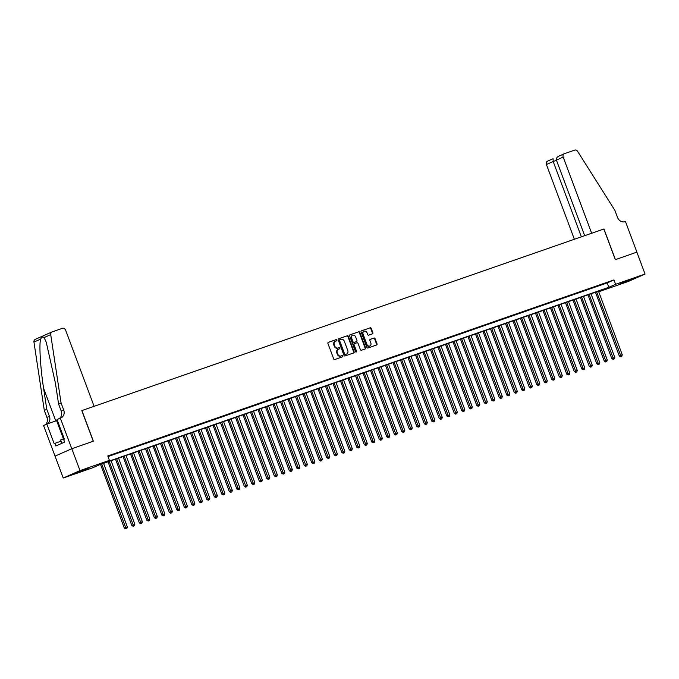<?xml version="1.0" encoding="UTF-8"?>
<svg xmlns="http://www.w3.org/2000/svg" width="679" height="679" viewBox="0 0 679 679"><rect width="100%" height="100%" fill="white"/><g stroke="black" fill="none" stroke-linecap="round" stroke-linejoin="round"><path stroke-width="1.02" d="M336.894 340.052A0.645 0.543 66.1 0 0 336.156 339.627L328.339 342.352A0.917 0.781 66.1 0 0 327.923 343.464L333.703 358.936A0.917 0.781 66.1 0 0 334.764 359.539L342.581 356.815A0.645 0.543 66.1 0 0 342.131 355.618L341.121 355.966A2.937 2.495 66.1 0 1 337.743 354.039L337.259 352.749A2.937 2.495 66.1 0 1 338.422 349.244A2.937 2.495 66.1 0 1 338.583 349.176L339.593 348.828A0.645 0.543 66.1 0 0 339.144 347.623L338.134 347.971A2.937 2.495 66.1 0 1 334.747 346.044L334.272 344.754A2.937 2.495 66.1 0 1 335.434 341.248A2.937 2.495 66.1 0 1 335.596 341.181L336.606 340.833A0.645 0.543 66.1 0 0 336.894 340.052M336.317 340.934A0.645 0.543 66.1 0 0 335.706 339.831L328.135 342.462M342.301 356.916A0.645 0.543 66.1 0 0 341.681 355.813L341.121 355.966M339.313 348.921A0.645 0.543 66.1 0 0 338.694 347.826L338.134 347.971M623.381 282.719L620.08 283.712L623.517 282.175L633.753 278.602L623.381 282.719M77.83 472.491L74.529 473.475L77.966 471.939L88.194 468.366L77.83 472.491M372.448 333.856A0.917 0.781 66.1 0 0 372.864 332.735L371.243 328.398A0.917 0.781 66.1 0 0 370.182 327.796L361.5 330.817A0.917 0.781 66.1 0 0 361.084 331.929L366.864 347.402A0.917 0.781 66.1 0 0 367.925 348.004L376.607 344.983A0.917 0.781 66.1 0 0 377.023 343.863L375.063 338.626A0.917 0.781 66.1 0 0 374.01 338.023L370.293 339.313A0.917 0.781 66.1 0 0 369.877 340.425L370.844 343.031A2.453 2.079 66.1 0 1 366.906 344.397L363.104 334.212A2.453 2.079 66.1 0 1 367.042 332.846L367.678 334.543A0.917 0.781 66.1 0 0 368.731 335.146L372.448 333.856M81.913 410.566L94.101 406.331L65.625 330.164A2.809 2.377 66.1 0 0 62.392 328.313L52.156 331.878A2.809 2.377 66.1 0 0 52.003 331.938A2.809 2.377 66.1 0 0 50.721 334.637L61.068 402.978L63.69 409.98A6.544 5.551 -113.9 0 1 61.093 417.797A6.544 5.551 -113.9 0 1 60.728 417.941L57.036 419.537L64.369 439.152L63.639 439.474L64.624 442.097L55.873 445.976L54.897 443.345L54.167 443.667L46.834 424.052L43.549 425.512L55.041 456.144L71.813 448.709L93.371 441.214L81.913 410.566L603.852 229.018L615.31 259.658L636.868 252.164L645.05 274.053L628.279 281.479L598.853 291.715L605.643 288.702L99.457 464.776L92.667 467.789L63.232 478.024L79.995 470.598L109.429 460.362L102.631 463.375L608.817 287.302L615.615 284.289L645.05 274.053M71.813 448.709L79.995 470.598M108.012 456.56L607.179 282.922L613.977 279.909L107.791 455.982L109.429 460.362M613.977 279.909L615.615 284.289M348.352 336.36A0.917 0.781 66.1 0 0 347.292 335.757L338.609 338.779A0.917 0.781 66.1 0 0 338.193 339.89L343.973 355.363A0.917 0.781 66.1 0 0 345.034 355.966L353.717 352.944A0.917 0.781 66.1 0 0 354.132 351.832L348.352 336.36L347.894 336.563A0.917 0.781 66.1 0 0 346.842 335.961L338.405 338.889M350.05 334.798L358.741 331.776A0.917 0.781 66.1 0 1 359.794 332.379L365.582 347.843A0.917 0.781 66.1 0 1 365.166 348.964L361.449 350.254A0.917 0.781 66.1 0 1 360.388 349.651L358.045 343.379A0.917 0.781 66.1 0 0 356.984 342.776L354.523 343.633A0.917 0.781 66.1 0 0 354.107 344.745L356.551 351.281A0.645 0.543 66.1 0 1 355.516 351.637L349.634 335.91A0.917 0.781 66.1 0 1 350.05 334.798L349.957 334.84M107.936 456.356L112.383 454.701L107.902 456.263M119.877 452.095L114.25 454.158L119.877 452.095M127.38 449.481L121.745 451.552L127.38 449.481M134.883 446.875L129.248 448.946L134.883 446.875M142.378 444.27L136.742 446.332L142.378 444.27M149.881 441.656L144.245 443.726L149.881 441.656M157.375 439.05L151.748 441.121L157.375 439.05M164.878 436.444L159.242 438.507L164.878 436.444M172.373 433.83L166.745 435.901L172.373 433.83M179.876 431.224L174.24 433.295L179.876 431.224M187.37 428.619L181.743 430.681L187.37 428.619M194.873 426.005L189.237 428.076L194.873 426.005M202.367 423.399L196.74 425.47L202.367 423.399M209.87 420.793L204.235 422.856L209.87 420.793M217.365 418.179L211.738 420.25L217.365 418.179M224.868 415.573L219.232 417.644L224.868 415.573M232.371 412.968L226.735 415.03L232.371 412.968M239.865 410.354L234.238 412.425L239.865 410.354M247.368 407.748L241.732 409.819L247.368 407.748M254.863 405.142L249.235 407.205L254.863 405.142M262.366 402.528L256.73 404.599L262.366 402.528M269.86 399.923L264.233 401.985L269.86 399.923M277.363 397.317L271.727 399.379L277.363 397.317M284.857 394.703L279.23 396.774L284.857 394.703M292.36 392.097L286.725 394.159L292.36 392.097M299.855 389.491L294.228 391.554L299.855 389.491M307.358 386.877L301.722 388.948L307.358 386.877M314.861 384.272L309.225 386.334L314.861 384.272M322.355 381.666L316.72 383.728L322.355 381.666M329.858 379.052L324.223 381.123L329.858 379.052M337.353 376.446L331.725 378.509L337.353 376.446M344.856 373.84L339.22 375.903L344.856 373.84M352.35 371.226L346.723 373.297L352.35 371.226M359.853 368.621L354.217 370.683L359.853 368.621M367.347 366.015L361.72 368.077L367.347 366.015M374.85 363.401L369.215 365.472L374.85 363.401M382.345 360.795L376.718 362.858L382.345 360.795M389.848 358.189L384.212 360.252L389.848 358.189M397.342 355.575L391.715 357.646L397.342 355.575M404.845 352.97L399.21 355.032L404.845 352.97M412.348 350.364L406.713 352.426L412.348 350.364M419.843 347.75L414.207 349.821L419.843 347.75M427.346 345.144L421.71 347.207L427.346 345.144M434.84 342.539L429.213 344.601L434.84 342.539M442.343 339.924L436.707 341.995L442.343 339.924M449.837 337.319L444.21 339.381L449.837 337.319M457.34 334.713L451.705 336.776L457.34 334.713M464.835 332.099L459.208 334.17L464.835 332.099M472.338 329.493L466.702 331.556L472.338 329.493M479.832 326.888L474.205 328.95L479.832 326.888M487.335 324.273L481.7 326.344L487.335 324.273M494.83 321.668L489.203 323.73L494.83 321.668M502.333 319.062L496.697 321.125L502.333 319.062M509.836 316.448L504.2 318.519L509.836 316.448M517.33 313.842L511.694 315.905L517.33 313.842M524.833 311.237L519.197 313.299L524.833 311.237M532.328 308.622L526.7 310.693L532.328 308.622M539.83 306.017L534.195 308.079L539.83 306.017M547.325 303.411L541.698 305.474L547.325 303.411M554.828 300.797L549.192 302.868L554.828 300.797M562.322 298.191L556.695 300.254L562.322 298.191M569.825 295.586L564.19 297.648L569.825 295.586M577.32 292.972L571.693 295.042L577.32 292.972M584.823 290.366L579.187 292.428L584.823 290.366M592.317 287.76L586.69 289.823L592.317 287.76M599.82 285.146L594.184 287.217L599.82 285.146M601.687 284.603L607.323 282.54L601.687 284.603M55.041 456.144L63.232 478.024M598.632 291.147L598.853 291.715M607.179 282.922L608.817 287.302M335.146 341.384A2.937 2.495 66.1 0 0 334.985 341.452A2.937 2.495 66.1 0 0 333.813 344.957L334.272 344.754M337.684 348.174A2.937 2.495 66.1 0 1 334.297 346.248L333.813 344.957M338.134 349.379A2.937 2.495 66.1 0 0 337.972 349.439A2.937 2.495 66.1 0 0 336.801 352.944L337.259 352.749M340.671 356.169A2.937 2.495 66.1 0 1 337.285 354.234L336.801 352.944M353.47 353.029A0.917 0.781 66.1 0 0 353.683 352.028L347.894 336.563M339.865 339.695A0.645 0.543 66.1 0 0 339.576 340.476L344.652 354.056A0.645 0.543 66.1 0 0 345.39 354.48L346.46 354.107A2.937 2.495 66.1 0 0 346.621 354.048A2.937 2.495 66.1 0 0 347.784 350.542L344.312 341.257A2.937 2.495 66.1 0 0 340.934 339.33L339.865 339.695M339.797 339.729L339.415 339.899A0.645 0.543 66.1 0 0 339.118 340.68L339.576 340.476M346.324 354.166A2.937 2.495 66.1 0 1 346.171 354.243A2.937 2.495 66.1 0 1 346.01 354.311L344.94 354.684A0.645 0.543 66.1 0 1 344.202 354.26L339.118 340.68M349.846 334.908L358.741 331.776M364.912 349.048A0.917 0.781 66.1 0 0 365.124 348.047L359.344 332.583A0.917 0.781 66.1 0 0 358.283 331.972M354.421 343.676L354.065 343.837A0.917 0.781 66.1 0 0 353.649 344.949L356.093 351.484L356.551 351.281M356.034 352.087A0.645 0.543 66.1 0 0 356.093 351.484M355.609 336.869A2.453 2.079 66.1 0 0 351.671 338.235L353.012 341.826A0.917 0.781 66.1 0 0 354.073 342.428L356.534 341.571A0.917 0.781 66.1 0 0 356.95 340.459L355.609 336.869M352.426 335.426A2.453 2.079 66.1 0 0 351.221 338.439L351.671 338.235M356.186 341.732A0.917 0.781 66.1 0 1 356.085 341.775L353.615 342.632A0.917 0.781 66.1 0 1 352.562 342.029L351.221 338.439M363.859 331.403A2.453 2.079 66.1 0 0 362.645 334.416L363.104 334.212M369.639 346.044A2.453 2.079 66.1 0 1 366.456 344.601L362.645 334.416M376.361 345.068A0.917 0.781 66.1 0 0 376.573 344.066L374.613 338.821A0.917 0.781 66.1 0 0 373.552 338.218L370.089 339.424M372.202 333.941A0.917 0.781 66.1 0 0 372.415 332.939L370.785 328.594A0.917 0.781 66.1 0 0 369.732 327.991L361.296 330.928M100.526 464.411L124.333 528.092L127.346 526.938L103.564 463.35M101.697 464.003L126.116 528.686L125.666 528.882L126.863 528.423L126.116 528.686M127.346 526.938L126.863 528.423M125.666 528.882L124.333 528.092M64.14 438.549L60.626 439.941L61.577 443.446M61.891 443.311L60.626 439.941M61.068 402.978L58.589 404.081L55.415 383.126L46.257 342.241L44.084 337.573C42.955 336.453 41.784 336.971 40.579 339.127C39.026 345.127 40.451 368.374 43.609 388.354L46.783 409.31L49.406 416.312A6.544 5.551 -113.9 0 1 47.199 423.925M46.783 409.31L44.305 410.405L46.919 417.415A6.544 5.551 -113.9 0 1 44.941 424.893M59.226 418.57A6.544 5.551 -113.9 0 0 61.212 411.084L58.589 404.081M40.579 339.127L33.95 342.063L44.305 410.405M60.321 418.086L71.779 448.726L55.007 456.152M71.779 448.726L93.261 441.248L81.803 410.608M57.35 420.394L46.834 424.052M33.95 342.063A2.809 2.377 -113.9 0 1 35.232 339.364A2.809 2.377 -113.9 0 1 35.384 339.305M60.77 441.299L54.897 443.345M556.407 160.091C556.05 158.419 556.924 157.078 559.038 156.077L564.3 153.734A2.809 2.377 66.1 0 1 564.453 153.675L574.689 150.118A2.809 2.377 66.1 0 1 577.617 151.358L614.877 210.337L617.491 217.348A6.544 5.551 66.1 0 0 625.036 221.651L625.444 221.507L636.902 252.147L615.42 259.624L603.962 228.976L591.664 233.253L563.188 157.087L556.407 160.091L584.678 235.689M581.36 236.844L553.19 161.509L546.417 164.513A2.809 2.377 -113.9 0 1 547.529 161.169A2.809 2.377 -113.9 0 1 547.681 161.101M574.366 239.271L546.417 164.513M564.3 153.734A2.809 2.377 66.1 0 0 563.188 157.087M556.508 160.354L553.19 161.509L553.096 158.708L547.529 161.169M108.02 461.796L131.836 525.487L134.841 524.332L111.067 460.744M109.192 461.397L133.619 526.072L133.16 526.276L134.366 525.818L133.619 526.072M134.841 524.332L134.366 525.818M133.16 526.276L131.836 525.487M115.523 459.191L139.331 522.872L142.344 521.718L118.57 458.13M116.695 458.783L141.113 523.467L140.663 523.67L141.86 523.203L141.113 523.467M142.344 521.718L141.86 523.203M140.663 523.67L139.331 522.872M123.018 456.585L146.834 520.267L149.838 519.112L126.065 455.524M124.189 456.178L148.616 520.861L148.158 521.056L149.363 520.598L148.616 520.861M149.838 519.112L149.363 520.598M148.158 521.056L146.834 520.267M130.521 453.971L154.328 517.661L157.341 516.507L133.568 452.918M131.692 453.572L156.111 518.247L155.661 518.45L156.866 517.992L156.111 518.247M157.341 516.507L156.866 517.992M155.661 518.45L154.328 517.661M138.024 451.365L161.831 515.047L164.836 513.893L141.062 450.304M139.187 450.958L163.614 515.641L163.155 515.845L164.36 515.378L163.614 515.641M164.836 513.893L164.36 515.378M163.155 515.845L161.831 515.047M145.518 448.76L169.326 512.441L172.339 511.287L148.565 447.699M146.689 448.352L171.108 513.035L170.658 513.231L171.863 512.772L171.108 513.035M172.339 511.287L171.863 512.772M170.658 513.231L169.326 512.441M153.021 446.145L176.829 509.836L179.833 508.681L156.06 445.093M154.184 445.747L178.611 510.421L178.153 510.625L179.358 510.167L178.611 510.421M179.833 508.681L179.358 510.167M178.153 510.625L176.829 509.836M160.516 443.54L184.332 507.221L187.336 506.067L163.563 442.479M161.687 443.132L186.105 507.816L185.656 508.019L186.861 507.553L186.105 507.816M187.336 506.067L186.861 507.553M185.656 508.019L184.332 507.221M168.019 440.934L191.826 504.616L194.831 503.462L171.057 439.873M169.181 440.527L193.608 505.21L193.159 505.405L194.355 504.947L193.608 505.21M194.831 503.462L194.355 504.947M193.159 505.405L191.826 504.616M175.513 438.32L199.329 502.01L202.334 500.856L178.56 437.268M176.684 437.921L201.103 502.596L200.653 502.799L201.858 502.341L201.103 502.596M202.334 500.856L201.858 502.341M200.653 502.799L199.329 502.01M183.016 435.714L206.823 499.396L209.836 498.242L186.054 434.653M184.179 435.307L208.606 499.99L208.156 500.194L209.353 499.727L208.606 499.99M209.836 498.242L209.353 499.727M208.156 500.194L206.823 499.396M190.51 433.109L214.326 496.79L217.331 495.636L193.557 432.048M191.682 432.701L216.109 497.384L215.65 497.58L216.856 497.121L216.109 497.384M217.331 495.636L216.856 497.121M215.65 497.58L214.326 496.79M198.013 430.494L221.821 494.185L224.834 493.03L201.052 429.442M199.185 430.096L223.603 494.77L223.153 494.974L224.35 494.516L223.603 494.77M224.834 493.03L224.35 494.516M223.153 494.974L221.821 494.185M205.508 427.889L229.324 491.571L232.328 490.416L208.555 426.828M206.679 427.481L231.106 492.165L230.648 492.368L231.853 491.902L231.106 492.165M232.328 490.416L231.853 491.902M230.648 492.368L229.324 491.571M213.011 425.283L236.818 488.965L239.831 487.811L216.058 424.222M214.182 424.876L238.601 489.559L238.151 489.754L239.347 489.296L238.601 489.559M239.831 487.811L239.347 489.296M238.151 489.754L236.818 488.965M220.514 422.669L244.321 486.359L247.326 485.205L223.552 421.617M221.677 422.262L246.104 486.945L245.645 487.149L246.85 486.69L246.104 486.945M247.326 485.205L246.85 486.69M245.645 487.149L244.321 486.359M228.008 420.063L251.816 483.745L254.829 482.591L231.055 419.002M229.179 419.656L253.598 484.339L253.148 484.543L254.353 484.076L253.598 484.339M254.829 482.591L254.353 484.076M253.148 484.543L251.816 483.745M235.511 417.458L259.319 481.139L262.323 479.985L238.55 416.397M236.674 417.05L261.101 481.734L260.643 481.929L261.848 481.47L261.101 481.734M262.323 479.985L261.848 481.47M260.643 481.929L259.319 481.139M243.006 414.844L266.813 478.534L269.826 477.379L246.053 413.791M244.177 414.436L268.595 479.119L268.146 479.323L269.351 478.865L268.595 479.119M269.826 477.379L269.351 478.865M268.146 479.323L266.813 478.534M250.509 412.238L274.316 475.92L277.321 474.765L253.547 411.177M251.671 411.83L276.098 476.514L275.64 476.717L276.845 476.251L276.098 476.514M277.321 474.765L276.845 476.251M275.64 476.717L274.316 475.92M258.003 409.632L281.819 473.314L284.824 472.16L261.05 408.571M259.174 409.225L283.593 473.908L283.143 474.103L284.348 473.645L283.593 473.908M284.824 472.16L284.348 473.645M283.143 474.103L281.819 473.314M265.506 407.018L289.313 470.708L292.318 469.554L268.544 405.966M266.669 406.611L291.096 471.294L290.646 471.498L291.843 471.039L291.096 471.294M292.318 469.554L291.843 471.039M290.646 471.498L289.313 470.708M273 404.412L296.816 468.094L299.821 466.94L276.047 403.351M274.172 404.005L298.59 468.688L298.14 468.892L299.346 468.425L298.59 468.688M299.821 466.94L299.346 468.425M298.14 468.892L296.816 468.094M280.503 401.807L304.311 465.488L307.324 464.334L283.542 400.746M281.675 401.399L306.093 466.083L305.643 466.278L306.84 465.819L306.093 466.083M307.324 464.334L306.84 465.819M305.643 466.278L304.311 465.488M287.998 399.193L311.814 462.883L314.818 461.728L291.045 398.14M289.169 398.785L313.596 463.468L313.138 463.672L314.343 463.205L313.596 463.468M314.818 461.728L314.343 463.205M313.138 463.672L311.814 462.883M295.501 396.587L319.308 460.269L322.321 459.114L298.539 395.526M296.672 396.18L321.091 460.863L320.641 461.066L321.838 460.6L321.091 460.863M322.321 459.114L321.838 460.6M320.641 461.066L319.308 460.269M302.995 393.981L326.811 457.663L329.816 456.509L306.042 392.92M304.167 393.574L328.594 458.257L328.135 458.452L329.34 457.994L328.594 458.257M329.816 456.509L329.34 457.994M328.135 458.452L326.811 457.663M310.498 391.367L334.306 455.057L337.319 453.903L313.545 390.315M311.669 390.96L336.088 455.643L335.638 455.847L336.843 455.38L336.088 455.643M337.319 453.903L336.843 455.38M335.638 455.847L334.306 455.057M318.001 388.761L341.809 452.443L344.813 451.289L321.04 387.701M319.164 388.354L343.591 453.037L343.133 453.241L344.338 452.774L343.591 453.037M344.813 451.289L344.338 452.774M343.133 453.241L341.809 452.443M325.496 386.156L349.303 449.837L352.316 448.683L328.543 385.095M326.667 385.748L351.085 450.432L350.636 450.627L351.841 450.169L351.085 450.432M352.316 448.683L351.841 450.169M350.636 450.627L349.303 449.837M332.999 383.542L356.806 447.232L359.811 446.078L336.037 382.489M334.161 383.134L358.588 447.817L358.13 448.021L359.335 447.554L358.588 447.817M359.811 446.078L359.335 447.554M358.13 448.021L356.806 447.232M340.493 380.936L364.3 444.618L367.314 443.463L343.54 379.875M341.664 380.529L366.083 445.212L365.633 445.416L366.838 444.949L366.083 445.212M367.314 443.463L366.838 444.949M365.633 445.416L364.3 444.618M347.996 378.33L371.803 442.012L374.808 440.858L351.035 377.269M349.159 377.923L373.586 442.606L373.127 442.801L374.333 442.343L373.586 442.606M374.808 440.858L374.333 442.343M373.127 442.801L371.803 442.012M355.49 375.716L379.306 439.406L382.311 438.252L358.537 374.664M356.662 375.309L381.08 439.992L380.63 440.196L381.836 439.729L381.08 439.992M382.311 438.252L381.836 439.729M380.63 440.196L379.306 439.406M362.993 373.111L386.801 436.792L389.805 435.638L366.032 372.05M364.156 372.703L388.583 437.386L388.133 437.59L389.33 437.123L388.583 437.386M389.805 435.638L389.33 437.123M388.133 437.59L386.801 436.792M370.488 370.505L394.304 434.187L397.308 433.032L373.535 369.444M371.659 370.097L396.078 434.781L395.628 434.976L396.833 434.518L396.078 434.781M397.308 433.032L396.833 434.518M395.628 434.976L394.304 434.187M377.991 367.891L401.798 431.581L404.811 430.427L381.029 366.838M379.162 367.483L403.581 432.167L403.131 432.37L404.328 431.903L403.581 432.167M404.811 430.427L404.328 431.903M403.131 432.37L401.798 431.581M385.485 365.285L409.301 428.967L412.306 427.812L388.532 364.224M386.657 364.878L411.084 429.561L410.625 429.765L411.83 429.298L411.084 429.561M412.306 427.812L411.83 429.298M410.625 429.765L409.301 428.967M392.988 362.679L416.796 426.361L419.809 425.207L396.035 361.618M394.159 362.272L418.578 426.955L418.128 427.15L419.325 426.692L418.578 426.955M419.809 425.207L419.325 426.692M418.128 427.15L416.796 426.361M400.483 360.065L424.299 423.755L427.303 422.601L403.53 359.013M401.654 359.658L426.081 424.341L425.623 424.545L426.828 424.078L426.081 424.341M427.303 422.601L426.828 424.078M425.623 424.545L424.299 423.755M407.986 357.46L431.793 421.141L434.806 419.987L411.033 356.399M409.157 357.052L433.575 421.735L433.126 421.939L434.331 421.472L433.575 421.735M434.806 419.987L434.331 421.472M433.126 421.939L431.793 421.141M415.489 354.854L439.296 418.536L442.301 417.381L418.527 353.793M416.651 354.446L441.078 419.13L440.62 419.325L441.825 418.867L441.078 419.13M442.301 417.381L441.825 418.867M440.62 419.325L439.296 418.536M422.983 352.24L446.79 415.93L449.804 414.776L426.03 351.187M424.154 351.832L448.573 416.516L448.123 416.719L449.328 416.252L448.573 416.516M449.804 414.776L449.328 416.252M448.123 416.719L446.79 415.93M430.486 349.634L454.293 413.316L457.298 412.161L433.525 348.573M431.649 349.227L456.076 413.91L455.617 414.114L456.823 413.647L456.076 413.91M457.298 412.161L456.823 413.647M455.617 414.114L454.293 413.316M437.98 347.028L461.788 410.71L464.801 409.556L441.027 345.967M439.152 346.621L463.57 411.304L463.12 411.499L464.326 411.041L463.57 411.304M464.801 409.556L464.326 411.041M463.12 411.499L461.788 410.71M445.483 344.414L469.291 408.104L472.295 406.95L448.522 343.362M446.646 344.007L471.073 408.69L470.615 408.894L471.82 408.427L471.073 408.69M472.295 406.95L471.82 408.427M470.615 408.894L469.291 408.104M452.978 341.809L476.794 405.49L479.798 404.336L456.025 340.748M454.149 341.401L478.568 406.084L478.118 406.288L479.323 405.821L478.568 406.084M479.798 404.336L479.323 405.821M478.118 406.288L476.794 405.49M460.481 339.203L484.288 402.885L487.293 401.73L463.519 338.142M461.644 338.796L486.071 403.479L485.621 403.674L486.818 403.216L486.071 403.479M487.293 401.73L486.818 403.216M485.621 403.674L484.288 402.885M467.975 336.589L491.791 400.279L494.796 399.125L471.022 335.536M469.147 336.181L493.574 400.865L493.115 401.068L494.32 400.602L493.574 400.865M494.796 399.125L494.32 400.602M493.115 401.068L491.791 400.279M475.478 333.983L499.286 397.665L502.299 396.511L478.517 332.922M476.65 333.576L501.068 398.259L500.618 398.454L501.815 397.996L501.068 398.259M502.299 396.511L501.815 397.996M500.618 398.454L499.286 397.665M482.973 331.377L506.789 395.059L509.793 393.905L486.02 330.317M484.144 330.97L508.571 395.653L508.113 395.849L509.318 395.39L508.571 395.653M509.793 393.905L509.318 395.39M508.113 395.849L506.789 395.059M490.476 328.763L514.283 392.454L517.296 391.299L493.523 327.711M491.647 328.356L516.065 393.039L515.616 393.243L516.812 392.776L516.065 393.039M517.296 391.299L516.812 392.776M515.616 393.243L514.283 392.454M497.97 326.158L521.786 389.839L524.791 388.685L501.017 325.097M499.141 325.75L523.568 390.433L523.11 390.629L524.315 390.17L523.568 390.433M524.791 388.685L524.315 390.17M523.11 390.629L521.786 389.839M505.473 323.552L529.281 387.234L532.294 386.079L508.52 322.491M506.644 323.145L531.063 387.819L530.613 388.023L531.818 387.565L531.063 387.819M532.294 386.079L531.818 387.565M530.613 388.023L529.281 387.234M512.976 320.938L536.783 384.628L539.788 383.474L516.015 319.885M514.139 320.53L538.566 385.214L538.107 385.417L539.313 384.951L538.566 385.214M539.788 383.474L539.313 384.951M538.107 385.417L536.783 384.628M520.47 318.332L544.278 382.014L547.291 380.86L523.517 317.271M521.642 317.925L546.06 382.608L545.61 382.803L546.816 382.345L546.06 382.608M547.291 380.86L546.816 382.345M545.61 382.803L544.278 382.014M527.973 315.727L551.781 379.408L554.785 378.254L531.012 314.666M529.136 315.319L553.563 379.994L553.105 380.198L554.31 379.739L553.563 379.994M554.785 378.254L554.31 379.739M553.105 380.198L551.781 379.408M535.468 313.112L559.284 376.803L562.288 375.648L538.515 312.06M536.639 312.705L561.058 377.388L560.608 377.592L561.813 377.125L561.058 377.388M562.288 375.648L561.813 377.125M560.608 377.592L559.284 376.803M542.971 310.507L566.778 374.188L569.783 373.034L546.009 309.446M544.134 310.099L568.561 374.783L568.111 374.978L569.308 374.519L568.561 374.783M569.783 373.034L569.308 374.519M568.111 374.978L566.778 374.188M550.465 307.901L574.281 371.583L577.286 370.428L553.512 306.84M551.637 307.494L576.055 372.168L575.605 372.372L576.811 371.914L576.055 372.168M577.286 370.428L576.811 371.914M575.605 372.372L574.281 371.583M557.968 305.287L581.776 368.969L584.789 367.823L561.007 304.234M559.131 304.879L583.558 369.563L583.108 369.766L584.305 369.3L583.558 369.563M584.789 367.823L584.305 369.3M583.108 369.766L581.776 368.969M565.463 302.681L589.279 366.363L592.283 365.209L568.51 301.62M566.634 302.274L591.061 366.957L590.603 367.152L591.808 366.694L591.061 366.957M592.283 365.209L591.808 366.694M590.603 367.152L589.279 366.363M572.966 300.076L596.773 363.757L599.786 362.603L576.004 299.015M574.137 299.668L598.555 364.343L598.106 364.547L599.302 364.088L598.555 364.343M599.786 362.603L599.302 364.088M598.106 364.547L596.773 363.757M580.46 297.461L604.276 361.143L607.281 359.997L583.507 296.409M581.631 297.054L606.058 361.737L605.6 361.941L606.805 361.474L606.058 361.737M607.281 359.997L606.805 361.474M605.6 361.941L604.276 361.143M587.963 294.856L611.771 358.537L614.784 357.383L591.01 293.795M589.134 294.448L613.553 359.132L613.103 359.327L614.3 358.868L613.553 359.132M614.784 357.383L614.3 358.868M613.103 359.327L611.771 358.537M595.466 292.25L619.273 355.932L622.278 354.777L598.505 291.189M596.629 291.843L621.056 356.517L620.598 356.721L621.803 356.263L621.056 356.517M622.278 354.777L621.803 356.263M620.598 356.721L619.273 355.932M335.706 339.831L336.156 339.627M341.681 355.813L342.131 355.618M338.694 347.826L339.144 347.623M334.297 346.248L334.747 346.044M337.285 354.234L337.743 354.039M353.683 352.028L354.132 351.832M346.842 335.961L347.292 335.757M344.202 354.26L344.652 354.056M344.94 354.684L345.39 354.48M346.01 354.311L346.46 354.107M359.344 332.583L359.794 332.379M365.124 348.047L365.582 347.843M353.649 344.949L354.107 344.745M352.562 342.029L353.012 341.826M353.615 342.632L354.073 342.428M356.085 341.775L356.534 341.571M366.456 344.601L366.906 344.397M373.552 338.218L374.01 338.023M374.613 338.821L375.063 338.626M376.573 344.066L377.023 343.863M369.732 327.991L370.182 327.796M370.785 328.594L371.243 328.398M372.415 332.939L372.864 332.735M49.406 416.312L46.919 417.415M61.212 411.084L63.69 409.98M50.721 334.637L44.084 337.573M43.609 388.354L55.797 420.938M63.419 438.838L56.62 420.649M334.985 341.452L335.434 341.248M337.972 349.439L338.422 349.244M339.373 339.916L339.831 339.712M346.171 354.243L346.621 354.048M354.014 343.854L354.472 343.65M352.189 335.511L352.647 335.307M356.136 341.749L356.585 341.554M363.621 331.488L364.08 331.284M369.418 346.163L369.877 345.959M52.003 331.938L35.232 339.364"/></g></svg>
